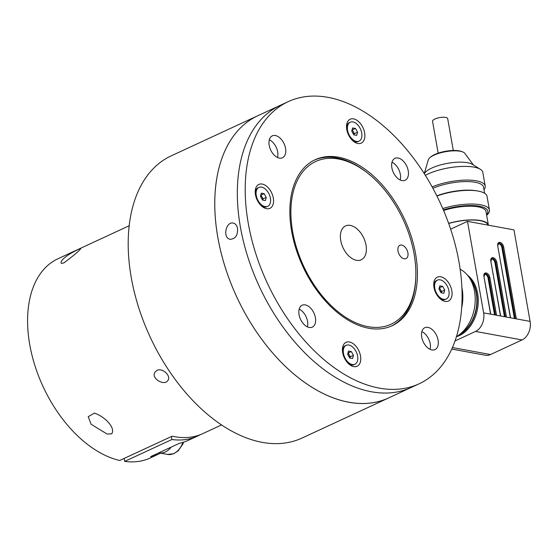 <?xml version="1.0" encoding="UTF-8"?>
<svg xmlns="http://www.w3.org/2000/svg" width="558" height="558" viewBox="0 0 558 558"><rect width="100%" height="100%" fill="white"/><g stroke="black" fill="none" stroke-linecap="round" stroke-linejoin="round"><path stroke-width="0.84" d="M356.457 260.307A18.665 11.439 65.1 0 0 361.228 259.791A18.665 11.439 65.1 0 0 363.76 238.05A18.665 11.439 65.1 0 0 345.535 225.92A18.665 11.439 65.1 0 0 341.629 244.132A18.665 11.439 65.1 0 0 356.457 260.307M404.159 258.779A7.317 4.485 65.1 0 0 406.029 258.577A7.317 4.485 65.1 0 0 407.019 250.054A7.317 4.485 65.1 0 0 399.87 245.297A7.317 4.485 65.1 0 0 398.342 252.439A7.317 4.485 65.1 0 0 404.159 258.779M338.601 159.03A89.657 54.942 65.1 0 0 291.562 224.114A89.657 54.942 65.1 0 0 356.855 323.256A89.657 54.942 65.1 0 0 415.836 276.301A89.657 54.942 65.1 0 0 368.238 173.587A89.657 54.942 65.1 0 0 338.601 159.03M314.398 160.104A91.484 56.065 -114.9 0 1 336.983 157.928A91.484 56.065 -114.9 0 1 367.234 172.778L368.238 173.587M415.836 276.301L415.801 277.591A91.484 56.065 -114.9 0 1 391.311 326.095M288.256 101.626L171.236 155.842A155.522 95.306 65.1 0 0 138.684 307.563A155.522 95.306 65.1 0 0 262.26 442.368A155.522 95.306 65.1 0 0 302.004 438.065L388.591 397.952A155.522 95.306 -114.9 0 1 236.731 296.905A155.522 95.306 -114.9 0 1 257.824 115.729A155.522 95.306 65.1 0 0 225.265 267.442A155.522 95.306 65.1 0 0 348.848 402.255A155.522 95.306 65.1 0 0 388.591 397.952L411.155 387.496A155.522 95.306 -114.9 0 1 259.296 286.449A155.522 95.306 -114.9 0 1 280.388 105.274A155.522 95.306 65.1 0 0 259.296 286.449A155.522 95.306 65.1 0 0 411.155 387.496L419.023 383.848A155.522 95.306 65.1 0 0 428.516 378.317A155.522 95.306 65.1 0 0 436.216 194.623A155.522 95.306 65.1 0 0 288.256 101.626A155.522 95.306 65.1 0 0 267.17 282.801A155.522 95.306 65.1 0 0 419.023 383.848M299.186 309.118A12.074 7.4 -114.9 0 1 307.409 326.876A12.074 7.4 65.1 0 0 299.186 309.118M269.326 139.765A12.074 7.4 -114.9 0 1 277.549 157.516A12.074 7.4 65.1 0 0 269.326 139.765M392.002 162.245A12.074 7.4 -114.9 0 1 400.225 179.997A12.074 7.4 65.1 0 0 392.002 162.245M421.862 331.598A12.074 7.4 -114.9 0 1 430.092 349.357A12.074 7.4 65.1 0 0 421.862 331.598M237.548 228.417C237.854 235.288 235.434 238.908 230.28 239.277C222.314 238.336 225.871 221.212 233.244 223.074C235.497 223.612 236.934 225.39 237.548 228.417M453.298 150.479L447.683 118.631A7.686 2.413 170 0 0 439.697 117.592A7.686 2.413 170 0 0 432.548 121.302L438.163 153.143M450.627 229.171L467.492 221.359L513.96 229.875L530.1 321.401A14.641 10.616 100.4 0 1 522.016 339.948L490.531 354.539A14.641 10.616 100.4 0 1 485.481 355.251L451.722 349.064M456.381 336.739A33.299 24.147 -79.6 0 0 477.557 308.7A33.299 24.147 -79.6 0 0 467.437 275.143M467.492 221.359L483.626 312.885A14.641 10.616 100.4 0 1 475.549 331.431L454.993 340.959M458.711 335.17A33.299 24.147 -79.6 0 0 476.406 308.658A33.299 24.147 -79.6 0 0 469.264 277.598M470.394 279.439A32.936 23.882 100.4 0 1 460.427 333.851M460.127 269.263A36.591 26.54 100.4 0 1 474.558 291.353A36.591 26.54 100.4 0 1 456.409 336.662M461.857 287.503A36.591 26.54 100.4 0 1 461.605 308.093M510.396 317.788L516.345 318.876L503.672 247.027A4.394 2.692 -114.9 0 0 499.975 242.374A4.394 2.692 -114.9 0 0 497.729 245.939L510.396 317.788L483.626 312.885M504.467 316.7L494.967 262.832A3.662 2.246 65.1 0 0 491.417 258.933M514.385 318.52L501.865 247.543A3.662 2.246 65.1 0 0 498.315 243.644M494.555 314.886L488.076 278.128A3.662 2.246 65.1 0 0 484.525 274.229M448.667 223.514A28.821 9.047 -10 0 1 480.229 220.689A28.821 9.047 -10 0 1 487.915 225.097M448.618 223.374A29.274 9.193 -10 0 1 480.557 220.536A29.274 9.193 -10 0 1 488.396 225.174A29.274 9.193 -10 0 1 488.396 225.188L485.983 211.489A29.274 9.193 -10 0 0 478.143 206.851A29.274 9.193 -10 0 0 443.589 210.499M486.555 214.739A31.102 9.765 170 0 0 476.839 205.86A31.102 9.765 170 0 0 443.338 209.92M442.752 208.553A32.936 10.344 -10 0 1 480.612 204.779A32.936 10.344 -10 0 1 489.436 209.996A32.936 10.344 -10 0 1 486.653 215.297M436.921 196.025A32.936 10.344 -10 0 1 477.725 191.003A32.936 10.344 -10 0 1 478.199 191.087A32.936 10.344 -10 0 1 487.022 196.311L489.436 209.996M436.837 195.851A31.102 9.765 -10 0 1 476.288 190.759L477.725 191.003M432.889 188.29A31.102 9.765 -10 0 1 475.228 182.278A31.102 9.765 -10 0 1 483.563 187.216L484.63 193.277M432.15 186.93A32.936 10.344 -10 0 1 476.392 180.82A32.936 10.344 -10 0 1 485.209 186.037A32.936 10.344 -10 0 1 484.002 189.706M425.349 175.345A32.936 10.344 -10 0 1 473.979 167.128A32.936 10.344 -10 0 1 480.375 169.304A32.936 10.344 -10 0 1 482.796 172.352L485.209 186.037M473.386 164.959L464.828 153.359A18.756 5.887 170 0 0 462.533 151.86A18.756 5.887 170 0 0 460.183 151.239A18.756 5.887 170 0 0 429.967 157.607A18.756 5.887 170 0 0 428.321 159.797L424.254 173.601L424.889 172.806A25.612 8.042 -10 0 1 443.212 164.24A25.612 8.042 -10 0 1 467.52 162.713A25.612 8.042 -10 0 1 472.5 164.408L480.375 169.304M429.967 157.607L430.888 156.819A17.57 5.517 -10 0 1 459.192 150.862A17.57 5.517 -10 0 1 461.396 151.441L462.533 151.86M129.219 225.732L57.969 258.745A109.78 67.274 65.1 0 0 34.45 364.116A109.78 67.274 65.1 0 0 119.733 460.483L172.206 436.168A109.78 67.274 65.1 0 0 174.696 436.684A109.78 67.274 65.1 0 0 202.749 433.643L221.526 424.945M156.944 370.407C162.287 367.52 171.341 375.862 168 380.298C164.568 386.61 150.52 378.296 155.005 372.088L156.944 370.407M63.912 262.874L61.499 263.453C60.194 262.009 62.05 259.477 67.051 255.857C70.162 253.367 79.996 248.422 80.826 248.394C80.226 250.04 74.591 254.866 63.912 262.874M111.614 433.852L107.087 434.047L91.107 424.24L88.227 416.68L94.358 413.108C104.946 416.575 116.022 428.125 111.614 433.852M200.085 434.766A109.78 67.274 65.1 0 1 197.504 436.077A109.78 67.274 65.1 0 1 171.92 439.509L171.397 436.544M171.92 439.509L124.692 461.389A109.78 67.274 65.1 0 0 150.276 457.958L159.462 453.703A109.78 67.274 -114.9 0 1 150.576 456.66L179.439 443.282A109.78 67.274 65.1 0 0 188.318 440.332L197.504 436.077M124.692 461.389L124.169 458.432M160.606 453.152A109.78 67.274 -114.9 0 1 159.462 453.703M171.173 447.111A18.295 13.266 100.4 0 1 159.051 452.866A18.295 13.266 100.4 0 1 158.842 452.824M435.728 349.182A12.074 7.4 65.1 0 0 436.321 334.919A12.074 7.4 65.1 0 0 424.833 327.692A12.074 7.4 65.1 0 0 423.201 341.761A12.074 7.4 65.1 0 0 434.989 349.608A12.074 7.4 65.1 0 0 435.728 349.182M313.045 326.702A12.074 7.4 65.1 0 0 313.645 312.438A12.074 7.4 65.1 0 0 302.157 305.219A12.074 7.4 65.1 0 0 300.518 319.288A12.074 7.4 65.1 0 0 312.313 327.134A12.074 7.4 65.1 0 0 313.045 326.702M283.185 157.349A12.074 7.4 65.1 0 0 283.785 143.085A12.074 7.4 65.1 0 0 272.297 135.859A12.074 7.4 65.1 0 0 270.658 149.928A12.074 7.4 65.1 0 0 282.446 157.774A12.074 7.4 65.1 0 0 283.185 157.349M405.861 179.822A12.074 7.4 65.1 0 0 406.461 165.559A12.074 7.4 65.1 0 0 394.973 158.339A12.074 7.4 65.1 0 0 393.334 172.408A12.074 7.4 65.1 0 0 405.129 180.255A12.074 7.4 65.1 0 0 405.861 179.822M449.239 300.567A13.176 8.07 65.1 0 0 446.658 280.36A13.176 8.07 65.1 0 0 433.719 284.168A13.176 8.07 65.1 0 0 440.715 299.262A13.176 8.07 65.1 0 0 449.239 300.567M357.929 365.776A13.176 8.07 65.1 0 0 355.348 345.576A13.176 8.07 65.1 0 0 342.41 349.378A13.176 8.07 65.1 0 0 349.406 364.472A13.176 8.07 65.1 0 0 357.929 365.776M270.728 207.876A13.176 8.07 65.1 0 0 268.147 187.669A13.176 8.07 65.1 0 0 255.208 191.471A13.176 8.07 65.1 0 0 262.204 206.565A13.176 8.07 65.1 0 0 270.728 207.876M362.037 142.66A13.176 8.07 65.1 0 0 359.464 122.46A13.176 8.07 65.1 0 0 346.518 126.261A13.176 8.07 65.1 0 0 353.514 141.355A13.176 8.07 65.1 0 0 362.037 142.66M397.687 322.489A91.484 56.065 65.1 0 0 402.213 214.432A91.484 56.065 65.1 0 0 315.179 159.727A91.484 56.065 65.1 0 0 302.778 266.305A91.484 56.065 65.1 0 0 392.107 325.739A91.484 56.065 65.1 0 0 397.687 322.489M443.568 299.318A10.428 6.389 65.1 0 0 446.233 299.032A10.428 6.389 65.1 0 0 447.649 286.882A10.428 6.389 65.1 0 0 437.465 280.109A10.428 6.389 65.1 0 0 435.282 290.279A10.428 6.389 65.1 0 0 443.568 299.318M441.015 292.762L438.958 289.037L439.795 285.849L442.682 286.38L444.74 290.097L443.903 293.292L441.015 292.762M439.92 298.579A10.428 6.389 65.1 0 0 442.647 299.744A10.428 6.389 65.1 0 0 445.312 299.458L446.233 299.032M437.465 280.109L436.544 280.534A10.428 6.389 65.1 0 0 433.726 285.215M439.285 287.788L442.682 286.38M439.537 287.837L441.594 291.555L444.74 290.097M441.594 291.555L441.266 292.804M441.245 292.804A3.697 2.267 65.1 0 0 440.562 289.7A3.697 2.267 65.1 0 0 439.209 288.088M352.258 364.534A10.428 6.389 65.1 0 0 354.923 364.241A10.428 6.389 65.1 0 0 356.339 352.091A10.428 6.389 65.1 0 0 346.155 345.318A10.428 6.389 65.1 0 0 343.972 355.495A10.428 6.389 65.1 0 0 352.258 364.534M349.699 357.971L347.648 354.253L348.485 351.059L351.373 351.589L353.43 355.306L352.593 358.501L349.699 357.971M348.611 363.795A10.428 6.389 65.1 0 0 351.338 364.96A10.428 6.389 65.1 0 0 354.002 364.667L354.923 364.241M346.155 345.318L345.235 345.744A10.428 6.389 65.1 0 0 342.417 350.424M347.976 353.005L351.373 351.589M348.227 353.047L350.278 356.771L353.43 355.306M350.278 356.771L349.95 358.02A3.697 2.267 65.1 0 0 349.252 354.909A3.697 2.267 65.1 0 0 347.892 353.305M265.057 206.627A10.428 6.389 65.1 0 0 267.721 206.334A10.428 6.389 65.1 0 0 269.137 194.191A10.428 6.389 65.1 0 0 258.954 187.411A10.428 6.389 65.1 0 0 256.771 197.588A10.428 6.389 65.1 0 0 265.057 206.627M262.504 200.064L260.447 196.346L261.284 193.152L264.171 193.682L266.229 197.406L265.392 200.594L262.504 200.064M261.409 205.888A10.428 6.389 65.1 0 0 264.136 207.053A10.428 6.389 65.1 0 0 266.801 206.76L267.721 206.334M258.954 187.411L258.033 187.837A10.428 6.389 65.1 0 0 255.215 192.517M260.774 195.098L264.171 193.682M261.025 195.14L263.076 198.864L266.229 197.406M263.076 198.864L262.755 200.113M262.727 200.106A3.697 2.267 65.1 0 0 262.051 197.002A3.697 2.267 65.1 0 0 260.698 195.398M356.367 141.411A10.428 6.389 65.1 0 0 359.031 141.125A10.428 6.389 65.1 0 0 360.447 128.975A10.428 6.389 65.1 0 0 350.264 122.202A10.428 6.389 65.1 0 0 348.08 132.372A10.428 6.389 65.1 0 0 356.367 141.411M353.814 134.855L351.756 131.137L352.593 127.942L355.481 128.473L357.538 132.19L356.702 135.385L353.814 134.855M352.726 140.672A10.428 6.389 65.1 0 0 355.446 141.837A10.428 6.389 65.1 0 0 358.117 141.551L359.031 141.125M350.264 122.202L349.343 122.627A10.428 6.389 65.1 0 0 346.525 127.308M352.084 129.888L355.481 128.473M352.335 129.93L354.393 133.655L357.538 132.19M354.393 133.655L354.065 134.903A3.697 2.267 65.1 0 0 353.36 131.793A3.697 2.267 65.1 0 0 352.007 130.181M500.484 315.974L490.831 261.228A4.394 2.692 -114.9 0 1 493.077 257.663A4.394 2.692 -114.9 0 1 496.78 262.316L506.434 317.063M530.1 321.401L516.345 318.876M490.566 314.154L483.932 276.517A4.394 2.692 -114.9 0 1 486.185 272.96A4.394 2.692 -114.9 0 1 489.882 277.605L496.515 315.242M522.016 339.948L475.549 331.431M490.531 354.539L452.399 347.55M494.967 262.832L495.755 262.469A3.662 2.246 65.1 0 0 491.738 258.696L490.88 261.521M505.346 316.86L495.755 262.469L496.78 262.316M501.865 247.543L502.653 247.18A3.662 2.246 65.1 0 0 498.636 243.407L497.729 245.939M515.264 318.681L502.653 247.18L503.672 247.027M488.076 278.128L488.857 277.758A3.662 2.246 65.1 0 0 484.846 273.985L483.981 276.81M495.434 315.047L488.857 277.758L489.882 277.605M490.831 261.228L500.665 316.002M483.932 276.517L490.747 314.189M497.778 246.231L510.577 317.823M159.051 452.866L167.477 454.407A18.295 13.266 -79.6 0 0 182.885 442.396M167.477 454.407L173.733 453.724L178.253 450.787L182.829 444.147L183.582 442.18"/></g></svg>
